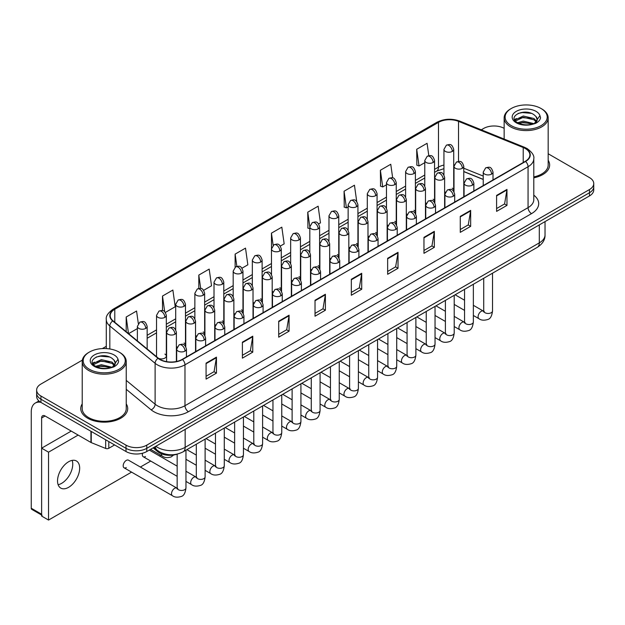 <?xml version="1.0" encoding="UTF-8"?>
<svg xmlns="http://www.w3.org/2000/svg" width="625" height="625" viewBox="0 0 625 625"><rect width="100%" height="100%" fill="white"/><g stroke="black" fill="none" stroke-linecap="round" stroke-linejoin="round"><path stroke-width="0.94" d="M425.461 202.664A4.891 2.82 0 0 0 426.211 203.219M406.305 213.727A4.891 2.82 0 0 0 407.047 214.281M387.141 224.789A4.891 2.82 0 0 0 387.891 225.344M367.984 235.852A4.891 2.82 0 0 0 368.727 236.406M348.828 246.914A4.891 2.82 0 0 0 349.57 247.469M329.664 257.977A4.891 2.82 0 0 0 330.406 258.531M310.508 269.039A4.891 2.82 0 0 0 311.25 269.586M291.344 280.102A4.891 2.82 0 0 0 292.086 280.648M272.188 291.164A4.891 2.82 0 0 0 272.93 291.711M253.023 302.219A4.891 2.82 0 0 0 253.766 302.773M233.867 313.281A4.891 2.82 0 0 0 234.609 313.836M214.703 324.344A4.891 2.82 0 0 0 215.445 324.898M195.547 335.406A4.891 2.82 0 0 0 196.289 335.961M176.383 346.469A4.891 2.82 0 0 0 177.125 347.023M158.594 358.391A4.891 2.82 0 0 0 163.672 358.602A4.891 2.82 0 0 0 166.32 356.086L166.32 315.352A4.891 2.82 0 0 1 164.883 317.352A4.891 2.82 0 0 1 157.969 317.352A4.891 2.82 0 0 1 156.539 315.352L156.539 356.086A4.891 2.82 0 0 0 156.719 356.852M444.625 191.602A4.891 2.82 0 0 0 445.367 192.156M483.227 179.477L463.781 171.617M434.328 202.086A4.891 2.82 0 0 0 434.562 201.219A4.891 2.82 0 0 0 433.125 199.227M415.164 213.148A4.891 2.82 0 0 0 415.398 212.281A4.891 2.82 0 0 0 413.969 210.289M396.008 224.211A4.891 2.82 0 0 0 396.242 223.344A4.891 2.82 0 0 0 394.805 221.352M376.844 235.266A4.891 2.82 0 0 0 377.078 234.406A4.891 2.82 0 0 0 375.648 232.414M357.688 246.328A4.891 2.82 0 0 0 357.922 245.469A4.891 2.82 0 0 0 356.484 243.477M338.523 257.391A4.891 2.82 0 0 0 338.758 256.531A4.891 2.82 0 0 0 337.328 254.531M319.367 268.453A4.891 2.82 0 0 0 319.602 267.594A4.891 2.82 0 0 0 318.164 265.594M300.203 279.516A4.891 2.82 0 0 0 300.438 278.656A4.891 2.82 0 0 0 299.008 276.656M281.047 290.578A4.891 2.82 0 0 0 281.281 289.719A4.891 2.82 0 0 0 279.844 287.719M261.883 301.641A4.891 2.82 0 0 0 262.117 300.781A4.891 2.82 0 0 0 260.688 298.781M242.727 312.703A4.891 2.82 0 0 0 242.961 311.844A4.891 2.82 0 0 0 241.523 309.844M223.563 323.766A4.891 2.82 0 0 0 223.797 322.906A4.891 2.82 0 0 0 222.367 320.906M204.406 334.828A4.891 2.82 0 0 0 204.641 333.969A4.891 2.82 0 0 0 203.203 331.969M185.242 345.891A4.891 2.82 0 0 0 185.477 345.031A4.891 2.82 0 0 0 184.047 343.031M166.32 356.086A4.891 2.82 0 0 0 164.883 354.094M453.484 191.023A4.891 2.82 0 0 0 453.719 190.156A4.891 2.82 0 0 0 452.289 188.164M177.43 454.063A14.672 8.469 180 0 1 157.75 451.695L153.109 447.875M82.211 403.891A23.477 13.555 0 0 0 80.75 408.602A23.477 13.555 0 0 0 87.625 418.188A23.477 13.555 0 0 0 113.211 421.125A23.477 13.555 0 0 0 127.703 408.602A23.477 13.555 0 0 0 126.234 403.891A23.477 13.555 0 0 1 127.703 408.602A23.477 13.555 0 0 1 113.211 421.125A23.477 13.555 0 0 1 87.625 418.188A23.477 13.555 0 0 1 80.75 408.602A23.477 13.555 0 0 1 82.211 403.891M525.297 148.523A15.648 9.039 180 0 1 529.883 154.914A15.648 9.039 180 0 1 525.297 161.305L182.211 359.383A15.648 9.039 180 0 1 158.328 358.18L113.031 320.828A15.648 9.039 180 0 1 110.203 315.648A15.648 9.039 180 0 1 114.789 309.258L438.477 122.375A15.648 9.039 180 0 1 458.523 121.367L523.211 147.516A15.648 9.039 180 0 1 525.297 148.523M525.57 148.367A16.039 9.266 0 0 0 523.43 147.328L458.742 121.18A16.039 9.266 0 0 0 438.203 122.219L114.508 309.102A16.039 9.266 0 0 0 112.711 320.961L158.008 358.305A16.039 9.266 0 0 0 182.492 359.547L525.57 161.469A16.039 9.266 0 0 0 525.57 148.367M82.336 360.141L40.938 384.047A14.672 8.469 0 0 0 36.633 390.031L36.633 396.422A14.672 8.469 0 0 0 40.938 402.414L126.016 451.531L126.016 448.336A14.672 8.469 0 0 0 146.766 448.336L589.453 192.758A14.672 8.469 0 0 0 593.75 186.766A14.672 8.469 0 0 1 589.453 192.758L146.766 448.336A14.672 8.469 0 0 1 126.016 448.336L40.938 399.219L126.016 448.336L126.016 445.148A14.672 8.469 0 0 0 146.766 445.148L589.453 189.562A14.672 8.469 0 0 0 593.75 183.57A14.672 8.469 0 0 0 589.453 177.578L548.172 153.75M36.633 393.227A14.672 8.469 0 0 0 40.938 399.219A14.672 8.469 0 0 1 36.633 393.227M206.078 363.141L206.078 379.109L216.453 373.125L216.453 357.148L206.078 363.141M206.078 376.281L214.07 371.664L216.414 357.68A3.914 2.258 -120 0 0 216.453 357.148M214 371.703L216.453 373.125M242.391 342.172L242.391 358.148L252.766 352.156L252.766 336.18L242.391 342.172M242.391 355.312L250.383 350.695L252.727 336.711A3.914 2.258 -120 0 0 252.766 336.18M250.312 350.742L252.766 352.156M278.703 321.203L278.703 337.18L289.078 331.188L289.078 315.219L278.703 321.203M278.703 334.344L286.695 329.734L289.039 315.75A3.914 2.258 -120 0 0 289.078 315.219M286.625 329.773L289.078 331.188M315.023 300.242L315.023 316.211L325.398 310.227L325.398 294.25L315.023 300.242M315.023 313.383L323.008 308.766L325.352 294.781A3.914 2.258 -120 0 0 325.398 294.25M322.938 308.805L325.398 310.227M496.594 195.414L496.594 211.383L506.969 205.398L506.969 189.422L496.594 195.414M496.594 208.555L504.586 203.938L506.922 189.953A3.914 2.258 -120 0 0 506.969 189.422M504.516 203.977L506.969 205.398M460.273 216.375L460.273 232.352L470.656 226.359L470.656 210.391L460.273 216.375M460.273 229.516L468.266 224.906L470.609 210.914A3.914 2.258 -120 0 0 470.656 210.391M468.195 224.945L470.656 226.359M423.961 237.344L423.961 253.32L434.336 247.328L434.336 231.352L423.961 237.344M423.961 250.484L431.953 245.867L434.297 231.883A3.914 2.258 -120 0 0 434.336 231.352M431.883 245.906L434.336 247.328M387.648 258.312L387.648 274.281L398.023 268.289L398.023 252.32L387.648 258.312M387.648 271.445L395.641 266.836L397.984 252.852A3.914 2.258 -120 0 0 398.023 252.32M395.57 266.875L398.023 268.289M351.336 279.273L351.336 295.25L361.711 289.258L361.711 273.281L351.336 279.273M351.336 292.414L359.328 287.805L361.664 273.812A3.914 2.258 -120 0 0 361.711 273.281M359.258 287.844L361.711 289.258M533.797 177.82A23.477 13.555 0 0 0 549.641 165A23.477 13.555 0 0 0 548.172 160.281A23.477 13.555 0 0 1 549.641 165A23.477 13.555 0 0 1 533.797 177.82M504.148 128.336A14.672 8.469 0 0 0 483.625 128.461L481.281 129.812M106.289 346.312L102.344 348.586M36.633 390.031A14.672 8.469 0 0 0 40.938 396.023L126.016 445.148M203.68 290.32L211.531 285.781L209.188 269.094L198.812 275.078L198.812 288.43M165.359 312.438L175.219 306.75L172.875 290.055L162.5 296.047L162.5 310.586M138.32 323.531L136.562 311.023L126.188 317.016L126.188 331.68M318.641 223.945L320.477 222.883L318.133 206.195L307.758 212.188L307.922 228.062M356.734 201.547L354.445 185.227L344.07 191.219L344.242 207.094M392.672 177.906L390.758 164.266L380.383 170.25L380.555 186.133M428.812 155.672L427.078 143.297L416.703 149.289L416.867 165.164M242 268.195L247.844 264.812L245.508 248.125L235.125 254.117L235.125 267.195M280.32 246.07L284.164 243.852L281.82 227.156L271.445 233.148L271.5 249.094M271.5 274.422L271.445 248.969M271.445 233.148L273.148 245.32M309.82 228.766L307.758 228M307.758 212.188L309.82 226.867A4.891 2.82 0 0 0 311.25 228.859A4.891 2.82 0 0 0 318.164 228.859A4.891 2.82 0 0 0 319.602 226.859C317.617 220.586 315.688 221.836 312.266 222.625A4.891 2.82 60 0 1 314.711 222.867A4.891 2.82 -120 0 1 318.164 228.859M344.07 191.219L346.414 207.906L348.141 206.914M346.414 207.906L344.07 207.031M380.383 170.25L382.727 186.945L386.461 184.789M382.727 186.945L380.383 186.07M416.703 149.289L419.039 165.977L424.781 162.664M419.039 165.977L416.703 165.102M235.125 254.117L236.852 266.367M198.812 275.078L200.688 288.43M162.5 296.047L164.703 311.719M128.594 333.664L137.375 328.594M126.188 317.016L128.516 333.594M126.016 451.531A14.672 8.469 0 0 0 146.766 451.531L589.453 195.953A14.672 8.469 0 0 0 593.75 189.961L593.75 183.57M61.687 483.32A15.648 9.039 120 0 0 72.164 460.383A15.648 9.039 120 0 1 61.687 483.32A15.648 9.039 120 0 1 58.125 484.703A15.648 9.039 120 0 0 61.687 483.32M108.805 441.602L108.805 448.289L114.602 444.945M40.766 402.32A19.562 11.297 -120 0 0 35.305 403.039A19.562 11.297 -120 0 0 31.25 412L31.25 508.242L41.625 514.234L41.625 417.992A4.891 2.82 60 0 1 42.641 415.75A4.891 2.82 60 0 1 45.086 415.992L90.93 442.461L90.93 431.281M41.625 515.062L31.758 509.359A2.445 1.414 -60 0 1 31.25 508.242M41.625 514.234A2.445 1.414 120 0 0 42.133 515.352M108.805 448.289A2.445 1.414 180 0 1 105.672 448.445L91.258 442.617A2.445 1.414 180 0 1 90.93 442.461M533.797 176.922A22.008 12.711 0 0 0 548.172 165L548.172 117.875A22.008 12.711 0 0 0 541.727 108.891L541.031 108.492A21.031 12.141 0 0 0 511.289 108.492A21.031 12.141 0 0 0 511.289 125.664A21.031 12.141 0 0 0 541.031 125.664A21.031 12.141 0 0 0 541.031 108.492L541.727 108.891M511.289 108.492L510.602 108.891A22.008 12.711 0 0 0 504.148 117.875A22.008 12.711 0 0 0 510.602 126.859A22.008 12.711 0 0 0 534.586 129.617A22.008 12.711 0 0 0 548.172 117.875M537.055 120.234L537.219 119.477A11.055 6.383 0 0 0 535.969 116.523L533.992 114.719C523.797 107.508 506.812 116.922 517.297 122.508C521.578 124.828 526.641 125.422 532.469 124.289L535.578 123.383C538.562 121.852 540.219 119.938 540.547 117.641L539.938 115.664L534.352 123.492M517.625 122.703L523.297 121.102L534.094 123.672M531.242 123.469L522.43 122.711L518.93 123.344L523.297 122.367L532.867 124.203M515.148 120.656L515.484 119.695L523.297 116.023L533.977 118.523L536.547 121.203M515.453 121.016L523.297 117.297L533.977 119.789L536.125 121.805M535.969 116.523L537.211 119.625M537.219 119.875L535.992 123.172M514.516 119.586L516.391 118.539M518.094 113.445L522.43 112.57L531.352 113.352M514.75 120.062L515.539 119.594M518.914 118.273L522.43 117.641L531.242 118.398M89.352 352.094L88.664 352.492A22.008 12.711 0 0 0 82.211 361.477L82.211 408.602A22.008 12.711 0 0 0 88.664 417.586A22.008 12.711 0 0 0 112.648 420.344A22.008 12.711 0 0 0 126.234 408.602L126.234 361.477A22.008 12.711 0 0 0 119.789 352.492L119.094 352.094A21.031 12.141 0 0 0 89.352 352.094A21.031 12.141 0 0 0 89.352 369.266A21.031 12.141 0 0 0 119.094 369.266A21.031 12.141 0 0 0 119.094 352.094L119.789 352.492M82.211 361.477A22.008 12.711 0 0 0 88.664 370.469A22.008 12.711 0 0 0 112.648 373.219A22.008 12.711 0 0 0 126.234 361.477M115.117 363.836L115.281 363.078A11.055 6.383 0 0 0 114.031 360.133L112.055 358.328C101.859 351.117 84.875 360.523 95.359 366.117C99.641 368.438 104.703 369.023 110.531 367.891L113.641 366.984C116.625 365.453 118.281 363.539 118.609 361.25L118 359.266L112.414 367.094M95.688 366.305L101.359 364.703L112.156 367.281M109.305 367.07L100.492 366.312L96.992 366.945L101.359 365.969L110.93 367.805M93.211 364.258L93.547 363.297L101.359 359.633L112.039 362.125L114.609 364.805M93.516 364.625L101.359 360.898L112.039 363.398L114.188 365.406M114.031 360.133L115.273 363.227M115.281 363.477L114.055 366.773M92.578 363.188L94.453 362.141M96.156 357.047L100.492 356.172L109.414 356.961M92.812 363.664L93.602 363.195M96.977 361.883L100.492 361.242L109.305 362M124.086 467.805L172.438 495.719A4.398 2.539 -60 0 1 171.766 492.195A4.398 2.539 -60 0 1 174.641 488.312A4.398 2.539 -60 0 1 174.836 488.211A4.398 2.539 -60 0 1 176.844 488.102L128.492 460.18A4.398 2.539 120 0 0 126.289 460.398A4.398 2.539 120 0 0 123.414 464.281A4.398 2.539 120 0 0 124.086 467.805A4.398 2.539 120 0 0 126.289 467.586M68.602 487.32A15.648 9.039 120 0 0 78.828 473.523A15.648 9.039 120 0 0 76.43 460.984A15.648 9.039 120 0 0 68.602 461.758A15.648 9.039 120 0 0 58.375 475.547A15.648 9.039 120 0 0 60.773 488.094A15.648 9.039 120 0 0 68.602 487.32M142.57 453.227A4.398 2.539 120 0 0 143.25 456.742A4.398 2.539 120 0 0 145.453 456.531M78.148 435.078L48.539 452.172L48.539 520.062L131.57 472.125M140.375 467.047L150.734 461.062M159.539 455.984L160.797 455.258M71.234 431.086L41.625 448.18L41.625 516.07L48.539 520.062M48.539 452.172L41.625 448.18M157.75 450.664L157.75 451.695M533.797 195.164A24.453 14.117 180 0 1 531.523 213.625L188.438 411.695A4.891 2.82 60 0 1 184.977 405.711L528.062 207.633A19.562 11.297 0 0 0 533.797 199.641L533.797 158.75A19.562 11.297 180 0 1 528.062 166.734A4.891 2.82 -120 0 0 525.57 161.469M188.438 411.695A24.453 14.117 180 0 1 153.852 411.695A24.453 14.117 180 0 1 151.117 409.812L126.234 389.297M158.008 358.305A4.891 3.273 129.5 0 0 155.117 363.305L155.117 404.203A19.562 11.297 0 0 0 157.312 405.711A19.562 11.297 0 0 0 184.977 405.711L184.977 364.812A19.562 11.297 180 0 1 155.117 363.305L109.828 325.961A19.562 11.297 180 0 1 106.289 319.484L106.289 348.594M533.797 158.75C534.445 155.695 532.195 152.289 527.055 148.523L524.477 147.273A4.891 2.289 112 0 0 523.43 147.328M524.477 147.273L459.789 121.125C451.688 118.258 444 118.672 436.719 122.375A4.891 2.82 60 0 1 438.203 122.219M114.508 309.102A4.891 2.82 -120 0 0 113.031 309.258C107.953 312.906 105.703 316.312 106.289 319.484M112.711 320.961A4.891 3.273 129.5 0 0 109.828 325.961L109.828 348.977M459.789 121.125A4.891 2.289 112 0 0 458.742 121.18M182.492 359.547A4.891 2.82 60 0 1 184.977 364.812L528.062 166.734L528.062 207.633A4.891 2.82 60 0 0 531.523 213.625M146.766 445.148L146.766 451.531M589.453 189.562L589.453 195.953M40.938 396.023L40.938 402.414M126.234 380.383L155.117 404.203A4.891 3.273 -50.5 0 1 151.117 409.812M114.789 309.258L114.789 322.273M523.211 147.516L523.211 162.516M458.523 121.367L458.523 161.422M483.227 176.078L463.781 168.219M454.219 164.867A15.648 9.039 0 0 0 453.719 164.789M443.938 165.055A15.648 9.039 0 0 0 438.477 167.102L434.562 169.367M438.477 122.375L438.477 167.102A8.805 5.086 60 0 1 436.656 171.133L434.562 172.344M424.781 175.016L415.398 180.43M405.617 186.078L396.242 191.492M386.461 197.141L377.078 202.555M367.297 208.195L357.922 213.609M348.141 219.258L338.758 224.672M328.977 230.32L319.602 235.734M309.82 241.383L300.438 246.797M290.656 252.445L281.281 257.859M271.5 263.508L262.117 268.922M252.336 274.57L242.961 279.984M233.18 285.633L223.797 291.047M214.016 296.695L204.641 302.109M194.859 307.758L185.477 313.172M175.695 318.82L166.32 324.234M156.539 329.883L147.156 335.297M351.336 279.781L361.664 273.812M387.648 258.812L397.984 252.852M423.961 237.852L434.297 231.883M460.273 216.883L470.609 210.914M496.594 195.914L506.922 189.953M315.023 300.75L325.352 294.781M278.703 321.711L289.039 315.75M242.391 342.68L252.727 336.711M206.078 363.641L216.414 357.68M155.867 446.281A19.562 11.297 0 0 0 157.484 447.344A19.562 11.297 0 0 0 185.156 447.344L539.305 242.875A19.562 11.297 0 0 0 545.031 234.891C545.18 239.742 542.594 243.898 537.281 247.352L183.125 451.82A9.781 5.648 60 0 0 185.156 447.344L185.156 429.367M539.305 224.906L539.305 242.875A9.781 5.648 60 0 1 537.281 247.352M155.328 446.586A9.781 6.539 129.5 0 0 157.086 450.141L153.828 447.453M491.578 174.102A4.891 2.82 0 0 0 493.008 172.109C491.023 165.836 489.094 167.086 485.672 167.875A4.891 2.82 60 0 1 488.117 168.117A4.891 2.82 -120 0 1 491.578 174.102A4.891 2.82 0 0 1 484.656 174.102A4.891 2.82 0 0 1 483.227 172.109L485.672 167.875M473.359 315.477L479 318.727A4.398 2.539 -60 0 1 478.328 315.203A4.398 2.539 -60 0 1 481.203 311.32A4.398 2.539 -60 0 1 481.398 311.219A4.398 2.539 -60 0 1 483.398 311.109L473.359 305.305M483.969 311.547L483.578 311.875L483.719 310.922A4.398 2.539 -0 0 0 485.008 312.719A4.398 2.539 -0 0 0 491.031 312.828A4.398 2.539 -0 0 0 492.523 310.922C491.914 316.039 490.336 318.891 487.773 319.492C484.094 320.609 481.172 320.359 479 318.727M462.352 168.297A4.891 2.82 0 0 0 463.781 166.297C461.797 160.023 459.867 161.273 456.445 162.062A4.891 2.82 60 0 1 458.891 162.305A4.891 2.82 -120 0 1 462.352 168.297A4.891 2.82 0 0 1 455.438 168.297A4.891 2.82 0 0 1 454 166.297L456.445 162.062M452.289 151.422A4.891 2.82 0 0 0 453.719 149.422C451.734 143.148 449.805 144.398 446.383 145.188A4.891 2.82 60 0 1 448.828 145.43A4.891 2.82 -120 0 1 452.289 151.422A4.891 2.82 0 0 1 445.375 151.422A4.891 2.82 0 0 1 443.938 149.422L446.383 145.188M472.414 185.164A4.891 2.82 0 0 0 473.852 183.172C471.867 176.898 469.938 178.148 466.516 178.938A4.891 2.82 60 0 1 468.961 179.18A4.891 2.82 -120 0 1 472.414 185.164A4.891 2.82 0 0 1 465.5 185.164A4.891 2.82 0 0 1 464.07 183.172L466.516 178.938M454.203 326.539L459.844 329.789A4.398 2.539 -60 0 1 459.164 326.266A4.398 2.539 -60 0 1 462.039 322.383A4.398 2.539 -60 0 1 462.234 322.281A4.398 2.539 -60 0 1 464.242 322.172L454.203 316.367M464.805 322.609L464.414 322.938L464.555 321.984A4.398 2.539 -0 0 0 465.844 323.781A4.398 2.539 -0 0 0 471.867 323.891A4.398 2.539 -0 0 0 473.359 321.984C472.758 327.102 471.172 329.953 468.609 330.555C464.93 331.672 462.008 331.414 459.844 329.789M453.258 196.227A4.891 2.82 0 0 0 454.688 194.234C452.703 187.961 450.773 189.211 447.352 190A4.891 2.82 60 0 1 449.797 190.242A4.891 2.82 -120 0 1 453.258 196.227A4.891 2.82 0 0 1 446.336 196.227A4.891 2.82 0 0 1 444.906 194.234L447.352 190M435.039 337.602L440.68 340.852A4.398 2.539 -60 0 1 440.008 337.328A4.398 2.539 -60 0 1 442.883 333.445A4.398 2.539 -60 0 1 443.078 333.344A4.398 2.539 -60 0 1 445.078 333.227L435.039 327.43M445.648 333.672L445.258 334L445.398 333.047A4.398 2.539 -0 0 0 446.688 334.844A4.398 2.539 -0 0 0 452.711 334.953A4.398 2.539 -0 0 0 454.203 333.047C453.594 338.164 452.016 341.016 449.453 341.617C445.773 342.734 442.852 342.477 440.68 340.852M434.094 207.289A4.891 2.82 0 0 0 435.531 205.297C433.547 199.023 431.617 200.273 428.195 201.062A4.891 2.82 60 0 1 430.641 201.305A4.891 2.82 -120 0 1 434.094 207.289A4.891 2.82 0 0 1 427.18 207.289A4.891 2.82 0 0 1 425.75 205.297L428.195 201.062M415.883 348.656L421.523 351.914A4.398 2.539 -60 0 1 420.844 348.391A4.398 2.539 -60 0 1 423.719 344.508A4.398 2.539 -60 0 1 423.914 344.406A4.398 2.539 -60 0 1 425.922 344.289L415.883 338.492M426.484 344.734L426.094 345.062L426.234 344.109A4.398 2.539 -0 0 0 427.523 345.906A4.398 2.539 -0 0 0 433.547 346.016A4.398 2.539 -0 0 0 435.039 344.109C434.438 349.219 432.852 352.078 430.289 352.68C426.609 353.797 423.688 353.539 421.523 351.914M414.938 218.352A4.891 2.82 0 0 0 416.367 216.359C414.383 210.086 412.453 211.336 409.031 212.117A4.891 2.82 60 0 1 411.477 212.359A4.891 2.82 -120 0 1 414.938 218.352A4.891 2.82 0 0 1 408.016 218.352A4.891 2.82 0 0 1 406.586 216.359L409.031 212.117M396.719 359.719L402.359 362.977A4.398 2.539 -60 0 1 401.688 359.453A4.398 2.539 -60 0 1 404.562 355.57A4.398 2.539 -60 0 1 404.758 355.469A4.398 2.539 -60 0 1 406.766 355.352L396.719 349.555M407.328 355.797L406.938 356.125L407.078 355.172A4.398 2.539 -0 0 0 408.367 356.969A4.398 2.539 -0 0 0 414.391 357.078A4.398 2.539 -0 0 0 415.883 355.172C415.273 360.281 413.695 363.141 411.133 363.734C407.453 364.859 404.531 364.602 402.359 362.977M443.195 179.359A4.891 2.82 0 0 0 444.625 177.359C442.641 171.086 440.711 172.336 437.289 173.125A4.891 2.82 60 0 1 439.734 173.367A4.891 2.82 -120 0 1 443.195 179.359A4.891 2.82 0 0 1 436.273 179.359A4.891 2.82 0 0 1 434.844 177.359L437.289 173.125M424.031 190.422A4.891 2.82 0 0 0 425.461 188.422C423.477 182.148 421.547 183.398 418.125 184.188A4.891 2.82 60 0 1 420.57 184.43A4.891 2.82 -120 0 1 424.031 190.422A4.891 2.82 0 0 1 417.117 190.422A4.891 2.82 0 0 1 415.68 188.422L418.125 184.188M404.875 201.484A4.891 2.82 0 0 0 406.305 199.484C404.32 193.211 402.391 194.461 398.969 195.25A4.891 2.82 60 0 1 401.414 195.492A4.891 2.82 -120 0 1 404.875 201.484A4.891 2.82 0 0 1 397.953 201.484A4.891 2.82 0 0 1 396.523 199.484L398.969 195.25M433.125 162.484A4.891 2.82 0 0 0 434.562 160.484C432.578 154.211 430.648 155.461 427.227 156.25A4.891 2.82 60 0 1 429.672 156.492A4.891 2.82 -120 0 1 433.125 162.484A4.891 2.82 0 0 1 426.211 162.484A4.891 2.82 0 0 1 424.781 160.484L427.227 156.25M413.969 173.547A4.891 2.82 0 0 0 415.398 171.547C413.414 165.273 411.484 166.523 408.063 167.312A4.891 2.82 60 0 1 410.508 167.555A4.891 2.82 -120 0 1 413.969 173.547A4.891 2.82 0 0 1 407.055 173.547A4.891 2.82 0 0 1 405.617 171.547L408.063 167.312M394.805 184.609A4.891 2.82 0 0 0 396.242 182.609C394.258 176.336 392.328 177.586 388.906 178.375A4.891 2.82 60 0 1 391.352 178.617A4.891 2.82 -120 0 1 394.805 184.609A4.891 2.82 0 0 1 387.891 184.609A4.891 2.82 0 0 1 386.461 182.609L388.906 178.375M375.648 195.672A4.891 2.82 0 0 0 377.078 193.672C375.094 187.398 373.164 188.648 369.742 189.438A4.891 2.82 60 0 1 372.188 189.68A4.891 2.82 -120 0 1 375.648 195.672A4.891 2.82 0 0 1 368.734 195.672A4.891 2.82 0 0 1 367.297 193.672L369.742 189.438M356.484 206.734A4.891 2.82 0 0 0 357.922 204.734C355.938 198.461 354.008 199.711 350.586 200.5A4.891 2.82 60 0 1 353.031 200.742A4.891 2.82 -120 0 1 356.484 206.734A4.891 2.82 0 0 1 349.57 206.734A4.891 2.82 0 0 1 348.141 204.734L350.586 200.5M337.328 217.797A4.891 2.82 0 0 0 338.758 215.797C336.773 209.523 334.844 210.773 331.422 211.562A4.891 2.82 60 0 1 333.867 211.805A4.891 2.82 -120 0 1 337.328 217.797A4.891 2.82 0 0 1 330.414 217.797A4.891 2.82 0 0 1 328.977 215.797L331.422 211.562M299.008 239.922A4.891 2.82 0 0 0 300.438 237.922C298.453 231.648 296.523 232.898 293.102 233.688A4.891 2.82 60 0 1 295.547 233.93A4.891 2.82 -120 0 1 299.008 239.922A4.891 2.82 0 0 1 292.094 239.922A4.891 2.82 0 0 1 290.656 237.922L293.102 233.688M279.844 250.977A4.891 2.82 0 0 0 281.281 248.984C279.297 242.711 277.367 243.961 273.945 244.75A4.891 2.82 60 0 1 276.391 244.992A4.891 2.82 -120 0 1 279.844 250.977A4.891 2.82 0 0 1 272.93 250.977A4.891 2.82 0 0 1 271.5 248.984L273.945 244.75M260.688 262.039A4.891 2.82 0 0 0 262.117 260.047C260.133 253.773 258.203 255.023 254.781 255.812A4.891 2.82 60 0 1 257.227 256.055A4.891 2.82 -120 0 1 260.688 262.039A4.891 2.82 0 0 1 253.773 262.039A4.891 2.82 0 0 1 252.336 260.047L254.781 255.812M241.523 273.102A4.891 2.82 0 0 0 242.961 271.109C240.977 264.836 239.047 266.086 235.625 266.875A4.891 2.82 60 0 1 238.07 267.117A4.891 2.82 -120 0 1 241.523 273.102A4.891 2.82 0 0 1 234.609 273.102A4.891 2.82 0 0 1 233.18 271.109L235.625 266.875M222.367 284.164A4.891 2.82 0 0 0 223.797 282.172C221.812 275.898 219.883 277.148 216.461 277.938A4.891 2.82 60 0 1 218.906 278.18A4.891 2.82 -120 0 1 222.367 284.164A4.891 2.82 0 0 1 215.453 284.164A4.891 2.82 0 0 1 214.016 282.172L216.461 277.938M203.203 295.227A4.891 2.82 0 0 0 204.641 293.234C202.656 286.961 200.727 288.211 197.305 288.992A4.891 2.82 60 0 1 199.75 289.234A4.891 2.82 -120 0 1 203.203 295.227A4.891 2.82 0 0 1 196.289 295.227A4.891 2.82 0 0 1 194.859 293.234L197.305 288.992M184.047 306.289A4.891 2.82 0 0 0 185.477 304.297C183.492 298.023 181.562 299.266 178.141 300.055A4.891 2.82 60 0 1 180.586 300.297A4.891 2.82 -120 0 1 184.047 306.289A4.891 2.82 0 0 1 177.133 306.289A4.891 2.82 0 0 1 175.695 304.297L178.141 300.055M164.883 317.352A4.891 2.82 -120 0 0 161.43 311.359A4.891 2.82 60 0 0 158.984 311.117C162.406 310.328 164.336 309.078 166.32 315.352M145.727 328.414A4.891 2.82 0 0 0 147.156 326.414C145.172 320.141 143.242 321.391 139.82 322.18A4.891 2.82 60 0 1 142.266 322.422A4.891 2.82 -120 0 1 145.727 328.414A4.891 2.82 0 0 1 138.812 328.414A4.891 2.82 0 0 1 137.375 326.414L139.82 322.18M41.625 417.992L45.086 415.992M91.258 431.469L91.258 442.617M105.672 448.445L105.672 439.789M539.938 115.664A13.992 8.078 0 0 0 536.055 111.367A13.992 8.078 0 0 0 516.266 111.367A13.992 8.078 0 0 0 516.266 122.789A13.992 8.078 0 0 0 532.469 124.289M534.219 123.844A11.055 6.383 0 0 0 537.203 119.836M118 359.266A13.992 8.078 0 0 0 114.117 354.969A13.992 8.078 0 0 0 94.328 354.969A13.992 8.078 0 0 0 94.328 366.391A13.992 8.078 0 0 0 110.531 367.891M112.281 367.453A11.055 6.383 0 0 0 115.266 363.438M395.773 229.414A4.891 2.82 0 0 0 397.211 227.422C395.227 221.148 393.297 222.391 389.875 223.18A4.891 2.82 60 0 1 392.32 223.422A4.891 2.82 -120 0 1 395.773 229.414A4.891 2.82 0 0 1 388.859 229.414A4.891 2.82 0 0 1 387.43 227.422L389.875 223.18M377.562 370.781L383.203 374.039A4.398 2.539 -60 0 1 382.523 370.516A4.398 2.539 -60 0 1 385.398 366.633A4.398 2.539 -60 0 1 385.594 366.531A4.398 2.539 -60 0 1 387.602 366.414L377.562 360.617M388.172 366.859L387.773 367.188L387.914 366.234A4.398 2.539 -0 0 0 389.203 368.031A4.398 2.539 -0 0 0 395.227 368.141A4.398 2.539 -0 0 0 396.719 366.234C396.117 371.344 394.531 374.203 391.969 374.797C388.289 375.922 385.367 375.664 383.203 374.039M376.617 240.477A4.891 2.82 0 0 0 378.047 238.484C376.062 232.203 374.133 233.453 370.711 234.242A4.891 2.82 60 0 1 373.156 234.484A4.891 2.82 -120 0 1 376.617 240.477A4.891 2.82 0 0 1 369.695 240.477A4.891 2.82 0 0 1 368.266 238.484L370.711 234.242M358.398 381.844L364.039 385.102A4.398 2.539 -60 0 1 363.367 381.578A4.398 2.539 -60 0 1 366.242 377.695A4.398 2.539 -60 0 1 366.438 377.594A4.398 2.539 -60 0 1 368.445 377.477L358.398 371.68M369.008 377.922L368.617 378.25L368.758 377.297A4.398 2.539 -0 0 0 370.047 379.094A4.398 2.539 -0 0 0 376.07 379.203A4.398 2.539 -0 0 0 377.562 377.297C376.953 382.406 375.375 385.266 372.812 385.859C369.133 386.984 366.211 386.727 364.039 385.102M357.453 251.539A4.891 2.82 0 0 0 358.891 249.539C356.906 243.266 354.977 244.516 351.555 245.305A4.891 2.82 60 0 1 354 245.547A4.891 2.82 -120 0 1 357.453 251.539A4.891 2.82 0 0 1 350.539 251.539A4.891 2.82 0 0 1 349.109 249.539L351.555 245.305M339.242 392.906L344.883 396.164A4.398 2.539 -60 0 1 344.203 392.641A4.398 2.539 -60 0 1 347.078 388.758A4.398 2.539 -60 0 1 347.273 388.648A4.398 2.539 -60 0 1 349.281 388.539L339.242 382.742M349.852 388.984L349.453 389.312L349.594 388.359A4.398 2.539 -0 0 0 350.883 390.156A4.398 2.539 -0 0 0 356.906 390.266A4.398 2.539 -0 0 0 358.398 388.359C357.797 393.469 356.211 396.328 353.648 396.922C349.969 398.039 347.047 397.789 344.883 396.164M385.711 212.539A4.891 2.82 0 0 0 387.141 210.547C385.156 204.273 383.227 205.523 379.805 206.312A4.891 2.82 60 0 1 382.25 206.555A4.891 2.82 -120 0 1 385.711 212.539A4.891 2.82 0 0 1 378.797 212.539A4.891 2.82 0 0 1 377.359 210.547L379.805 206.312M366.555 223.602A4.891 2.82 0 0 0 367.984 221.609C366 215.336 364.07 216.586 360.648 217.375A4.891 2.82 60 0 1 363.094 217.617A4.891 2.82 -120 0 1 366.555 223.602A4.891 2.82 0 0 1 359.633 223.602A4.891 2.82 0 0 1 358.203 221.609L360.648 217.375M347.391 234.664A4.891 2.82 0 0 0 348.828 232.672C346.836 226.398 344.906 227.648 341.484 228.437A4.891 2.82 60 0 1 343.93 228.68A4.891 2.82 -120 0 1 347.391 234.664A4.891 2.82 0 0 1 340.477 234.664A4.891 2.82 0 0 1 339.039 232.672L341.484 228.437M338.297 262.602A4.891 2.82 0 0 0 339.727 260.602C337.742 254.328 335.812 255.578 332.391 256.367A4.891 2.82 60 0 1 334.836 256.609A4.891 2.82 -120 0 1 338.297 262.602A4.891 2.82 0 0 1 331.375 262.602A4.891 2.82 0 0 1 329.945 260.602L332.391 256.367M320.078 403.969L325.719 407.227A4.398 2.539 -60 0 1 325.047 403.695A4.398 2.539 -60 0 1 327.922 399.82A4.398 2.539 -60 0 1 328.117 399.711A4.398 2.539 -60 0 1 330.125 399.602L320.078 393.805M330.688 400.047L330.297 400.375L330.438 399.422A4.398 2.539 -0 0 0 331.727 401.219A4.398 2.539 -0 0 0 337.75 401.328A4.398 2.539 -0 0 0 339.242 399.422C338.633 404.531 337.055 407.391 334.492 407.984C330.812 409.102 327.891 408.852 325.719 407.227M319.133 273.664A4.891 2.82 0 0 0 320.57 271.664C318.586 265.391 316.656 266.641 313.234 267.43A4.891 2.82 60 0 1 315.68 267.672A4.891 2.82 -120 0 1 319.133 273.664A4.891 2.82 0 0 1 312.219 273.664A4.891 2.82 0 0 1 310.789 271.664L313.234 267.43M300.922 415.031L306.562 418.289A4.398 2.539 -60 0 1 305.883 414.758A4.398 2.539 -60 0 1 308.758 410.883A4.398 2.539 -60 0 1 308.953 410.773A4.398 2.539 -60 0 1 310.961 410.664L300.922 404.867M311.531 411.109L311.133 411.43L311.273 410.484A4.398 2.539 -0 0 0 312.562 412.281A4.398 2.539 -0 0 0 318.586 412.391A4.398 2.539 -0 0 0 320.078 410.484C319.477 415.594 317.891 418.453 315.328 419.047C311.648 420.164 308.727 419.914 306.562 418.289M299.977 284.727A4.891 2.82 0 0 0 301.406 282.727C299.422 276.453 297.492 277.703 294.07 278.492A4.891 2.82 60 0 1 296.516 278.734A4.891 2.82 -120 0 1 299.977 284.727A4.891 2.82 0 0 1 293.062 284.727A4.891 2.82 0 0 1 291.625 282.727L294.07 278.492M281.758 426.094L287.398 429.352A4.398 2.539 -60 0 1 286.727 425.82A4.398 2.539 -60 0 1 289.602 421.945A4.398 2.539 -60 0 1 289.797 421.836A4.398 2.539 -60 0 1 291.805 421.727L281.758 415.93M292.367 422.172L291.977 422.492L292.117 421.547A4.398 2.539 -0 0 0 293.406 423.344A4.398 2.539 -0 0 0 299.43 423.453A4.398 2.539 -0 0 0 300.922 421.547C300.312 426.656 298.734 429.508 296.172 430.109C292.492 431.227 289.57 430.977 287.398 429.352M280.812 295.789A4.891 2.82 0 0 0 282.25 293.789C280.266 287.516 278.336 288.766 274.914 289.555A4.891 2.82 60 0 1 277.359 289.797A4.891 2.82 -120 0 1 280.812 295.789A4.891 2.82 0 0 1 273.898 295.789A4.891 2.82 0 0 1 272.469 293.789L274.914 289.555M262.602 437.156L268.242 440.414A4.398 2.539 -60 0 1 267.562 436.883A4.398 2.539 -60 0 1 270.438 433.008A4.398 2.539 -60 0 1 270.633 432.898A4.398 2.539 -60 0 1 272.641 432.789L262.602 426.992M273.211 433.234L272.812 433.555L272.953 432.609A4.398 2.539 -0 0 0 274.242 434.406A4.398 2.539 -0 0 0 280.266 434.516A4.398 2.539 -0 0 0 281.758 432.609C281.156 437.719 279.57 440.57 277.008 441.172C273.328 442.289 270.406 442.039 268.242 440.414M261.656 306.852A4.891 2.82 0 0 0 263.086 304.852C261.102 298.578 259.172 299.828 255.75 300.617A4.891 2.82 60 0 1 258.195 300.859A4.891 2.82 -120 0 1 261.656 306.852A4.891 2.82 0 0 1 254.742 306.852A4.891 2.82 0 0 1 253.305 304.852L255.75 300.617M243.438 448.219L249.078 451.477A4.398 2.539 -60 0 1 248.406 447.945A4.398 2.539 -60 0 1 251.281 444.07A4.398 2.539 -60 0 1 251.477 443.961A4.398 2.539 -60 0 1 253.484 443.852L243.438 438.055M254.047 444.297L253.656 444.617L253.797 443.672A4.398 2.539 -0 0 0 255.086 445.469A4.398 2.539 -0 0 0 261.109 445.578A4.398 2.539 -0 0 0 262.602 443.672C261.992 448.781 260.414 451.633 257.852 452.234C254.172 453.352 251.25 453.102 249.078 451.477M328.234 245.727A4.891 2.82 0 0 0 329.664 243.734C327.68 237.461 325.75 238.711 322.328 239.5A4.891 2.82 60 0 1 324.773 239.742A4.891 2.82 -120 0 1 328.234 245.727A4.891 2.82 0 0 1 321.312 245.727A4.891 2.82 0 0 1 319.883 243.734L322.328 239.5M309.07 256.789A4.891 2.82 0 0 0 310.508 254.797C308.516 248.523 306.594 249.773 303.164 250.555A4.891 2.82 60 0 1 305.609 250.797A4.891 2.82 -120 0 1 309.07 256.789A4.891 2.82 0 0 1 302.156 256.789A4.891 2.82 0 0 1 300.719 254.797L303.164 250.555M289.914 267.852A4.891 2.82 0 0 0 291.344 265.859C289.359 259.586 287.43 260.828 284.008 261.617A4.891 2.82 60 0 1 286.453 261.859A4.891 2.82 -120 0 1 289.914 267.852A4.891 2.82 0 0 1 282.992 267.852A4.891 2.82 0 0 1 281.562 265.859L284.008 261.617M270.75 278.914A4.891 2.82 0 0 0 272.188 276.922C270.195 270.641 268.273 271.891 264.844 272.68A4.891 2.82 60 0 1 267.289 272.922A4.891 2.82 -120 0 1 270.75 278.914A4.891 2.82 0 0 1 263.836 278.914A4.891 2.82 0 0 1 262.398 276.922L264.844 272.68M251.594 289.977A4.891 2.82 0 0 0 253.023 287.977C251.039 281.703 249.109 282.953 245.688 283.742A4.891 2.82 60 0 1 248.133 283.984A4.891 2.82 -120 0 1 251.594 289.977A4.891 2.82 0 0 1 244.672 289.977A4.891 2.82 0 0 1 243.242 287.977L245.688 283.742M242.492 317.914A4.891 2.82 0 0 0 243.93 315.914C241.945 309.641 240.016 310.891 236.594 311.68A4.891 2.82 60 0 1 239.039 311.922A4.891 2.82 -120 0 1 242.492 317.914A4.891 2.82 0 0 1 235.578 317.914A4.891 2.82 0 0 1 234.148 315.914L236.594 311.68M224.281 459.281L229.922 462.539A4.398 2.539 -60 0 1 229.242 459.008A4.398 2.539 -60 0 1 232.117 455.133A4.398 2.539 -60 0 1 232.312 455.023A4.398 2.539 -60 0 1 234.32 454.914L224.281 449.117M234.891 455.359L234.492 455.68L234.633 454.727A4.398 2.539 -0 0 0 235.922 456.531A4.398 2.539 -0 0 0 241.945 456.641A4.398 2.539 -0 0 0 243.438 454.727C242.836 459.844 241.25 462.695 238.688 463.297C235.008 464.414 232.086 464.164 229.922 462.539M223.336 328.977A4.891 2.82 0 0 0 224.766 326.977C222.781 320.703 220.852 321.953 217.43 322.742A4.891 2.82 60 0 1 219.875 322.984A4.891 2.82 -120 0 1 223.336 328.977A4.891 2.82 0 0 1 216.422 328.977A4.891 2.82 0 0 1 214.984 326.977L217.43 322.742M205.117 470.344L210.758 473.602A4.398 2.539 -60 0 1 210.086 470.07A4.398 2.539 -60 0 1 212.961 466.195A4.398 2.539 -60 0 1 213.156 466.086A4.398 2.539 -60 0 1 215.164 465.977L205.117 460.18M215.727 466.414L215.336 466.742L215.477 465.789A4.398 2.539 -0 0 0 216.766 467.586A4.398 2.539 -0 0 0 222.789 467.695A4.398 2.539 -0 0 0 224.281 465.789C223.672 470.906 222.094 473.758 219.531 474.359C215.852 475.477 212.93 475.227 210.758 473.602M204.172 340.039A4.891 2.82 0 0 0 205.609 338.039C203.625 331.766 201.695 333.016 198.273 333.805A4.891 2.82 60 0 1 200.719 334.047A4.891 2.82 -120 0 1 204.172 340.039A4.891 2.82 0 0 1 197.258 340.039A4.891 2.82 0 0 1 195.828 338.039L198.273 333.805M185.961 481.406L191.602 484.664A4.398 2.539 -60 0 1 190.922 481.133A4.398 2.539 -60 0 1 193.797 477.25A4.398 2.539 -60 0 1 193.992 477.148A4.398 2.539 -60 0 1 196 477.039L185.961 471.234M196.57 477.477L196.172 477.805L196.312 476.852A4.398 2.539 -0 0 0 197.602 478.648A4.398 2.539 -0 0 0 203.625 478.758A4.398 2.539 -0 0 0 205.117 476.852C204.516 481.969 202.93 484.82 200.367 485.422C196.688 486.539 193.766 486.289 191.602 484.664M185.016 351.094A4.891 2.82 0 0 0 186.445 349.102C184.461 342.828 182.531 344.078 179.109 344.867A4.891 2.82 60 0 1 181.555 345.109A4.891 2.82 -120 0 1 185.016 351.094A4.891 2.82 0 0 1 178.102 351.094A4.891 2.82 0 0 1 176.664 349.102L179.109 344.867M177.406 488.539L177.016 488.867L177.156 487.914A4.398 2.539 -0 0 0 178.445 489.711A4.398 2.539 -0 0 0 184.469 489.82A4.398 2.539 -0 0 0 185.961 487.914C185.352 493.031 183.773 495.883 181.211 496.484C177.531 497.602 174.609 497.344 172.438 495.719M232.43 301.039A4.891 2.82 0 0 0 233.867 299.039C231.875 292.766 229.953 294.016 226.523 294.805A4.891 2.82 60 0 1 228.969 295.047A4.891 2.82 -120 0 1 232.43 301.039A4.891 2.82 0 0 1 225.516 301.039A4.891 2.82 0 0 1 224.078 299.039L226.523 294.805M213.273 312.102A4.891 2.82 0 0 0 214.703 310.102C212.719 303.828 210.789 305.078 207.367 305.867A4.891 2.82 60 0 1 209.812 306.109A4.891 2.82 -120 0 1 213.273 312.102A4.891 2.82 0 0 1 206.352 312.102A4.891 2.82 0 0 1 204.922 310.102L207.367 305.867M194.109 323.164A4.891 2.82 0 0 0 195.547 321.164C193.562 314.891 191.633 316.141 188.203 316.93A4.891 2.82 60 0 1 190.656 317.172A4.891 2.82 -120 0 1 194.109 323.164A4.891 2.82 0 0 1 187.195 323.164A4.891 2.82 0 0 1 185.758 321.164L188.203 316.93M174.953 334.227A4.891 2.82 0 0 0 176.383 332.227C174.398 325.953 172.469 327.203 169.047 327.992A4.891 2.82 60 0 1 171.492 328.234A4.891 2.82 -120 0 1 174.953 334.227A4.891 2.82 0 0 1 168.031 334.227A4.891 2.82 0 0 1 166.602 332.227L169.047 327.992M173.656 455.008L171.148 456.93C167.469 458.047 164.539 457.789 162.375 456.164A4.398 2.539 -60 0 1 161.461 454.148A4.398 2.539 -60 0 1 161.477 453.828M436.719 122.375L113.031 309.258M443.938 168.656L436.656 171.133M424.781 177.992L415.398 183.406M405.617 189.055L396.242 194.469M386.461 200.117L377.078 205.531M367.297 211.18L357.922 216.594M348.141 222.242L338.758 227.656M328.977 233.297L319.602 238.711M309.82 244.359L300.438 249.773M290.656 255.422L281.281 260.836M271.5 266.484L262.117 271.898M252.336 277.547L242.961 282.961M233.18 288.609L223.797 294.023M214.016 299.672L204.641 305.086M194.859 310.734L185.477 316.148M175.695 321.797L166.32 327.211M156.539 332.859L147.156 338.273M483.227 179.367L463.781 171.508M183.125 451.82C175.258 455.773 167.383 455.773 159.508 451.82L157.086 450.141M545.031 234.891L545.031 221.594M484.297 311.461L483.398 311.109M492.523 273.195L492.523 310.922M493.008 179.945L493.008 172.109M464.555 310.391L454.203 304.414M483.719 278.273L483.719 310.922M483.227 185.594L483.227 172.109M464.555 300.227L455.125 294.781M463.781 196.82L463.781 166.297M454 191.734L454 166.297M453.719 190.156L453.719 149.422M443.938 174.859L443.938 149.422M465.133 322.523L464.242 322.172M473.359 284.258L473.359 321.984M473.852 191.008L473.852 183.172M445.398 321.453L435.039 315.477M464.555 289.336L464.555 321.984M464.07 196.656L464.07 183.172M445.398 311.289L435.969 305.844M445.977 333.586L445.078 333.227M454.203 295.32L454.203 333.047M454.688 202.07L454.688 194.234M426.234 332.516L415.883 326.539M445.398 300.398L445.398 333.047M444.906 207.719L444.906 194.234M426.234 322.352L416.805 316.906M426.813 344.648L425.922 344.289M435.039 306.383L435.039 344.109M435.531 213.133L435.531 205.297M407.078 343.578L396.719 337.602M426.234 311.461L426.234 344.109M425.75 218.781L425.75 205.297M407.078 333.414L397.648 327.969M407.656 355.703L406.766 355.352M415.883 317.438L415.883 355.172M416.367 224.195L416.367 216.359M387.914 354.641L377.562 348.656M407.078 322.523L407.078 355.172M406.586 229.844L406.586 216.359M387.914 344.477L378.484 339.031M444.625 207.883L444.625 177.359M434.844 202.797L434.844 177.359M425.461 218.945L425.461 188.422M415.68 213.859L415.68 188.422M406.305 230.008L406.305 199.484M396.523 224.922L396.523 199.484M434.562 201.219L434.562 160.484M424.781 185.922L424.781 160.484M415.398 212.281L415.398 171.547M405.617 196.984L405.617 171.547M396.242 223.344L396.242 182.609M386.461 208.047L386.461 182.609M377.078 234.406L377.078 193.672M367.297 219.109L367.297 193.672M357.922 245.469L357.922 204.734M348.141 230.172L348.141 204.734M338.758 256.531L338.758 215.797M328.977 241.234L328.977 215.797M319.602 267.594L319.602 226.859M309.82 252.297L309.82 226.859L312.266 222.625M300.438 278.656L300.438 237.922M290.656 263.359L290.656 237.922M281.281 289.719L281.281 248.984M262.117 300.781L262.117 260.047M252.336 285.484L252.336 260.047M242.961 311.844L242.961 271.109M233.18 296.547L233.18 271.109M223.797 322.906L223.797 282.172M214.016 307.609L214.016 282.172M204.641 333.969L204.641 293.234M194.859 318.664L194.859 293.234M185.477 345.031L185.477 304.297M175.695 329.727L175.695 304.297M156.539 315.352L158.984 311.117M147.156 348.969L147.156 326.414M137.375 340.906L137.375 326.414M35.305 403.039L38.914 400.961M504.148 139.062L504.148 117.875M388.492 366.766L387.602 366.414M396.719 328.5L396.719 366.234M397.211 235.258L397.211 227.422M368.758 365.703L358.398 359.719M387.914 333.586L387.914 366.234M387.43 240.906L387.43 227.422M368.758 355.539L359.328 350.094M369.336 377.828L368.445 377.477M377.562 339.562L377.562 377.297M378.047 246.32L378.047 238.484M349.594 376.766L339.242 370.781M368.758 344.648L368.758 377.297M368.266 251.969L368.266 238.484M349.594 366.594L340.164 361.156M350.172 388.891L349.281 388.539M358.398 350.625L358.398 388.359M358.891 257.383L358.891 249.539M330.438 387.828L320.078 381.844M349.594 355.711L349.594 388.359M349.109 263.031L349.109 249.539M330.438 377.656L321.008 372.219M387.141 241.07L387.141 210.547M377.359 235.984L377.359 210.547M367.984 252.133L367.984 221.609M358.203 247.047L358.203 221.609M348.828 263.195L348.828 232.672M339.039 258.109L339.039 232.672M331.016 399.953L330.125 399.602M339.242 361.688L339.242 399.422M339.727 268.445L339.727 260.602M311.273 398.891L300.922 392.906M330.438 366.773L330.438 399.422M329.945 274.094L329.945 260.602M311.273 388.719L301.844 383.281M311.852 411.016L310.961 410.664M320.078 372.75L320.078 410.484M320.57 279.508L320.57 271.664M292.117 409.945L281.758 403.969M311.273 377.836L311.273 410.484M310.789 285.156L310.789 271.664M292.117 399.781L282.688 394.336M292.695 422.078L291.805 421.727M300.922 383.812L300.922 421.547M301.406 290.57L301.406 282.727M272.953 421.008L262.602 415.031M292.117 388.898L292.117 421.547M291.625 296.211L291.625 282.727M272.953 410.844L263.523 405.398M273.531 433.141L272.641 432.789M281.758 394.875L281.758 432.609M282.25 301.633L282.25 293.789M253.797 432.07L243.438 426.094M272.953 399.961L272.953 432.609M272.469 307.273L272.469 293.789M253.797 421.906L244.367 416.461M254.375 444.203L253.484 443.852M262.602 405.938L262.602 443.672M263.086 312.688L263.086 304.852M234.633 443.133L224.281 437.156M253.797 411.023L253.797 443.672M253.305 318.336L253.305 304.852M234.633 432.969L225.203 427.523M329.664 274.25L329.664 243.734M319.883 269.172L319.883 243.734M310.508 285.312L310.508 254.797M300.719 280.227L300.719 254.797M291.344 296.375L291.344 265.859M281.562 291.289L281.562 265.859M272.188 307.438L272.188 276.922M262.398 302.352L262.398 276.922M253.023 318.5L253.023 287.977M243.242 313.414L243.242 287.977M235.211 455.266L234.32 454.914M243.438 417L243.438 454.727M243.93 323.75L243.93 315.914M215.477 454.195L205.117 448.219M234.633 422.078L234.633 454.727M234.148 329.398L234.148 315.914M215.477 444.031L206.047 438.586M216.055 466.328L215.164 465.977M224.281 428.062L224.281 465.789M224.766 334.812L224.766 326.977M196.312 465.258L185.961 459.281M215.477 433.141L215.477 465.789M214.984 340.461L214.984 326.977M196.312 455.094L186.883 449.648M196.891 477.391L196 477.039M205.117 439.125L205.117 476.852M205.609 345.875L205.609 338.039M177.156 476.32L143.25 456.742M196.312 444.203L196.312 476.852M195.828 351.523L195.828 338.039M177.156 466.156L149.297 450.07M177.734 488.453L176.844 488.102M185.961 450.188L185.961 487.914M186.445 356.938L186.445 349.102M177.156 454.156L177.156 487.914M176.664 361.453L176.664 349.102M233.867 329.562L233.867 299.039M224.078 324.477L224.078 299.039M214.703 340.625L214.703 310.102M204.922 335.539L204.922 310.102M195.547 351.688L195.547 321.164M185.758 346.602L185.758 321.164M176.383 361.508L176.383 332.227M162.375 456.164L150.555 449.344M166.602 361.641L166.602 332.227"/></g></svg>
